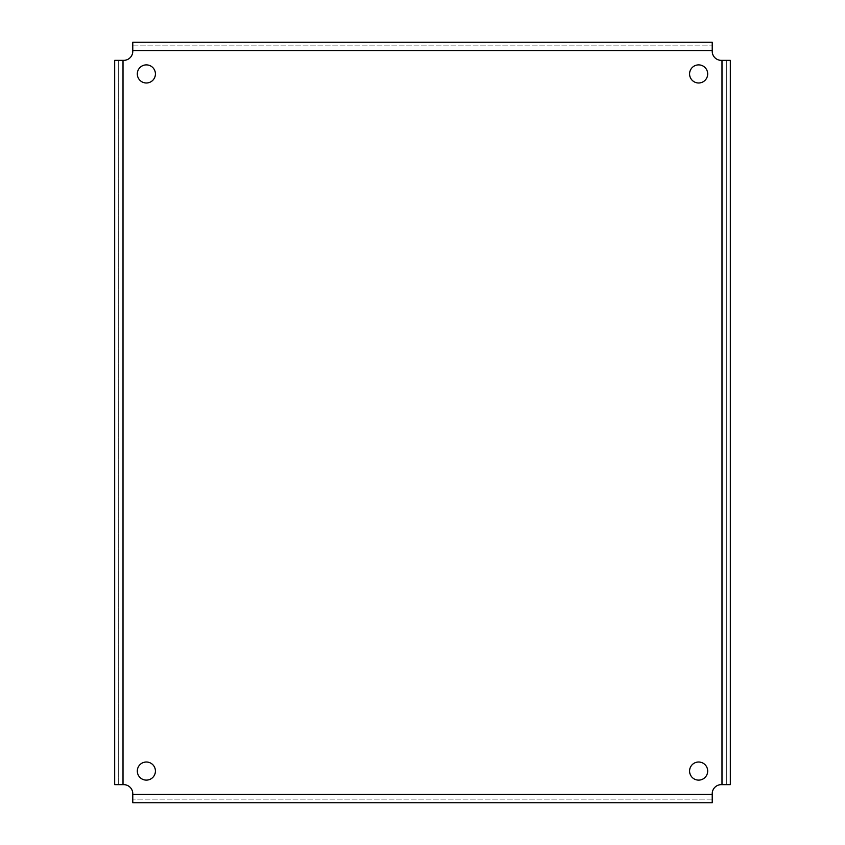 <?xml version="1.0" encoding="UTF-8"?>
<svg xmlns="http://www.w3.org/2000/svg" width="845" height="845" viewBox="0 0 845 845"><rect width="100%" height="100%" fill="white"/><g stroke="black" fill="none" stroke-linecap="round" stroke-linejoin="round"><path stroke-width="0.63" stroke-dasharray="4.22 3.17" d="M137.312 771.062A9.052 9.052 0 0 0 146.365 780.115A9.052 9.052 0 0 0 155.417 771.062A9.052 9.052 0 0 0 146.365 762.01A9.052 9.052 0 0 0 137.312 771.062M689.583 771.062A9.052 9.052 0 0 0 698.635 780.115A9.052 9.052 0 0 0 707.687 771.062A9.052 9.052 0 0 0 698.635 762.01A9.052 9.052 0 0 0 689.583 771.062M689.583 73.938A9.052 9.052 0 0 0 698.635 82.99A9.052 9.052 0 0 0 707.687 73.938A9.052 9.052 0 0 0 698.635 64.885A9.052 9.052 0 0 0 689.583 73.938M137.312 73.938A9.052 9.052 0 0 0 146.365 82.99A9.052 9.052 0 0 0 155.417 73.938A9.052 9.052 0 0 0 146.365 64.885A9.052 9.052 0 0 0 137.312 73.938M123.011 784.646L118.3 784.646L118.3 60.354L118.3 784.646L114.677 784.646L114.677 60.354L123.729 60.354A9.052 9.052 0 0 0 132.781 51.302L132.781 50.584L712.219 50.584L712.219 51.302A9.052 9.052 0 0 0 721.271 60.354L721.989 60.354L721.989 784.646L721.271 784.646A9.052 9.052 0 0 0 712.219 793.698L712.219 794.416L132.781 794.416L132.781 793.698A9.052 9.052 0 0 0 123.729 784.646L123.011 784.646L123.011 60.354M132.781 794.416L132.781 802.75L712.219 802.75L712.219 799.127L132.781 799.127L712.219 799.127L712.219 794.416M721.989 784.646L730.323 784.646L730.323 60.354L726.7 60.354L726.7 784.646L726.7 60.354L721.989 60.354M712.219 50.584L712.219 42.25L132.781 42.25L132.781 45.873L712.219 45.873L132.781 45.873L132.781 50.584"/><path stroke-width="1.27" d="M137.312 771.062A9.052 9.052 0 0 0 146.365 780.115A9.052 9.052 0 0 0 155.417 771.062A9.052 9.052 0 0 0 146.365 762.01A9.052 9.052 0 0 0 137.312 771.062M689.583 771.062A9.052 9.052 0 0 0 698.635 780.115A9.052 9.052 0 0 0 707.687 771.062A9.052 9.052 0 0 0 698.635 762.01A9.052 9.052 0 0 0 689.583 771.062M689.583 73.938A9.052 9.052 0 0 0 698.635 82.99A9.052 9.052 0 0 0 707.687 73.938A9.052 9.052 0 0 0 698.635 64.885A9.052 9.052 0 0 0 689.583 73.938M137.312 73.938A9.052 9.052 0 0 0 146.365 82.99A9.052 9.052 0 0 0 155.417 73.938A9.052 9.052 0 0 0 146.365 64.885A9.052 9.052 0 0 0 137.312 73.938M114.677 784.646L114.677 60.354L123.729 60.354A9.052 9.052 0 0 0 132.781 51.302L132.781 42.25L712.219 42.25L712.219 51.302A9.052 9.052 0 0 0 721.271 60.354L730.323 60.354L730.323 784.646L721.271 784.646A9.052 9.052 0 0 0 712.219 793.698L712.219 802.75L132.781 802.75L132.781 793.698A9.052 9.052 0 0 0 123.729 784.646L114.677 784.646M712.219 50.584L132.781 50.584M123.011 60.354L123.011 784.646M132.781 794.416L712.219 794.416M721.989 784.646L721.989 60.354"/></g></svg>

